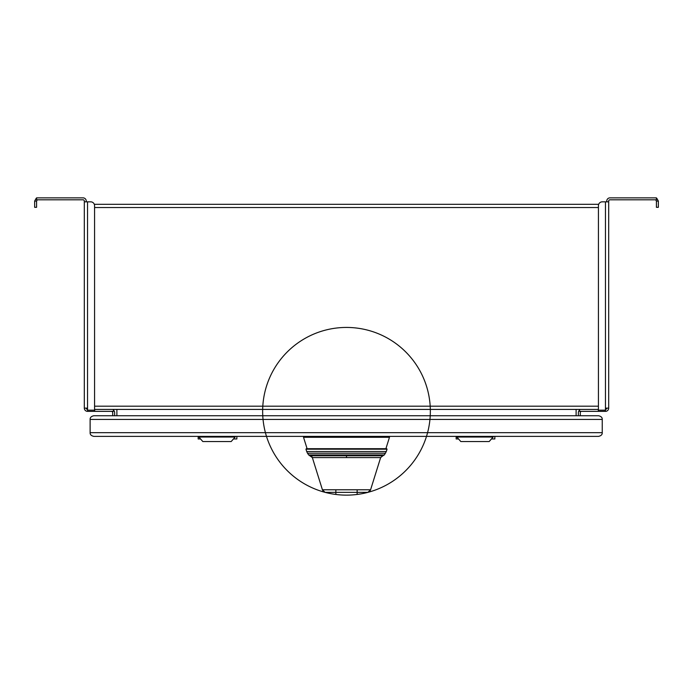 <?xml version="1.0" encoding="UTF-8"?>
<svg xmlns="http://www.w3.org/2000/svg" width="693" height="693" viewBox="0 0 693 693"><rect width="100%" height="100%" fill="white"/><g stroke="black" fill="none" stroke-linecap="round" stroke-linejoin="round"><path stroke-width="1.04" d="M598.423 409.416L111.053 409.416M606.747 201.836L606.747 201.091A3.222 3.222 0 0 1 609.979 197.86L656.418 197.86L656.418 199.801L609.979 199.801A1.291 1.291 0 0 0 608.688 201.091L608.688 201.836L602.286 201.836A3.872 3.872 0 0 0 598.423 205.708L598.423 410.169L605.465 410.169L605.465 411.356L579.608 411.356L579.608 409.416L576.117 409.416L576.117 415.739M116.883 415.739L116.883 409.416L113.392 409.416L113.392 411.356L87.535 411.356L87.535 410.169L94.577 410.169L94.577 205.708A3.872 3.872 0 0 0 90.714 201.836L87.535 201.836L90.714 201.836M578.369 415.739L578.369 412.647A3.222 3.222 0 0 1 579.608 410.1M598.31 411.356L598.31 409.416M110.837 409.416L94.69 409.416L94.69 411.356M113.392 410.1A3.222 3.222 0 0 1 114.631 412.647L114.631 415.739M598.683 204.314L94.317 204.314L598.683 204.314M87.535 411.356A3.222 3.222 0 0 1 84.312 408.125L87.535 408.125L87.535 201.836L84.312 201.836L84.312 201.091A1.291 1.291 0 0 0 83.021 199.801L36.582 199.801L36.582 197.86L83.021 197.86A3.222 3.222 0 0 1 86.253 201.091L86.253 201.836M36.582 199.03L36.166 198.354L34.65 201.091L34.65 207.32L36.582 207.32L36.582 201.091L34.65 201.091M37.872 199.801A1.291 1.291 0 0 0 37.188 199.991L37.067 199.801M37.188 199.991L36.582 201.091M94.638 409.416L94.638 411.356M86.253 408.125A1.291 1.291 0 0 0 87.535 409.416L87.535 410.169M84.312 408.125L84.312 201.836M83.021 197.86L68.035 197.86M87.535 408.125L87.535 409.416M112.69 415.739L112.69 412.647A1.291 1.291 0 0 0 111.4 411.356M93.832 415.739L598.544 415.739C601.126 416.32 602.364 417.55 602.243 419.438L602.243 432.675C602.364 434.563 601.126 435.802 598.544 436.382L93.832 436.382C91.242 435.802 90.012 434.563 90.125 432.675L90.125 419.438C90.012 417.55 91.242 416.32 93.832 415.739M491.441 438.955L494.854 438.955L494.854 436.382L598.544 436.382M456.852 436.382L493.139 436.382L493.139 437.023L456.852 437.023L456.852 436.382M198.865 436.382L235.144 436.382L235.144 437.023L198.865 437.023L198.865 436.382M389.475 436.382L303.525 436.382L303.525 437.283L389.475 437.283L389.475 436.382M458.549 438.955L456.159 438.955L456.159 436.382M233.446 438.955L236.859 438.955L236.859 436.382M200.554 438.955L198.163 438.955L198.163 436.382M460.802 441.536L456.852 437.023L460.802 441.536L489.189 441.536L493.139 437.023M202.815 441.536L198.865 437.023L202.815 441.536L231.193 441.536L235.144 437.023M385.906 448.692L389.475 437.283L385.906 448.692M307.094 448.692L303.525 437.283L307.094 448.692M386.668 448.692L306.332 448.692L305.959 449.194L387.041 449.194L386.668 448.692M385.499 453.222L307.501 453.222L306.696 451.541L386.304 451.541L384.346 454.929L308.654 454.929L312.352 457.579A2.581 2.581 -37.1 0 0 310.1 455.777L346.5 455.777L346.5 457.579L312.352 457.579L320.79 484.589M344.819 495.123A83.844 83.844 90 0 1 335.854 494.455A83.844 83.844 99.6 0 1 325.121 492.368A3.872 3.872 87.5 0 1 322.418 489.778L370.582 489.778L380.648 457.579L346.5 457.579M324.324 492.056A3.872 3.872 139.7 0 0 325.086 492.359L322.418 489.778L320.798 484.589M357.146 489.778L357.146 492.368L367.879 492.368A3.872 3.872 -90.8 0 0 370.582 489.778L367.879 492.368A83.844 83.844 -100.9 0 1 357.146 494.455A83.844 83.844 90 0 1 346.5 495.14A83.844 83.844 -90 0 0 351.048 495.01M335.854 489.778L335.854 492.368L357.146 492.368L357.146 494.455A83.844 83.844 0 0 1 335.854 494.455A83.844 83.844 -90 0 0 346.5 495.14A83.844 83.844 -90 0 1 335.854 494.455A83.844 83.844 0 0 0 423.847 378.924A83.844 83.844 0 0 0 279.79 360.49A83.844 83.844 0 0 0 335.854 494.455A83.844 83.844 0 0 0 423.847 378.924A83.844 83.844 0 0 0 279.79 360.49A83.844 83.844 0 0 0 335.854 494.455L335.854 492.368L325.121 492.368M357.146 494.455A83.844 83.844 0 0 0 367.879 492.368A83.844 83.844 0 0 1 357.146 494.455A83.844 83.844 -90 0 0 367.879 492.368A3.872 3.872 -121.4 0 0 370.582 489.778L370.582 489.778M322.427 489.821A3.872 3.872 139.7 0 0 322.756 490.557M322.825 490.67A3.872 3.872 139.7 0 0 323.406 491.389M323.466 491.45A3.872 3.872 139.7 0 0 324.22 491.995M581.6 411.356A1.291 1.291 0 0 0 580.31 412.647L580.31 415.739M598.362 409.416L598.362 411.356M605.465 410.169L605.465 409.416A1.291 1.291 0 0 0 606.747 408.125M608.688 201.836L608.688 408.125A3.222 3.222 0 0 1 605.465 411.356M605.465 409.416L605.465 408.125L608.688 408.125M609.979 197.86L624.965 197.86M656.418 198.129A3.222 3.222 0 0 1 656.834 198.354L656.418 199.03M658.35 201.091L656.418 201.091L656.418 207.32L658.35 207.32L658.35 201.091L656.834 198.354M656.418 201.091L655.812 199.991A1.291 1.291 0 0 0 655.128 199.801M598.423 406.193L94.577 406.193M598.423 207.536L94.577 207.536M90.125 419.438L602.243 419.438M602.243 432.675L90.125 432.675M384.346 454.929L382.9 455.777L346.5 455.777M312.352 457.579L380.648 457.579L382.9 455.777M326.949 492.368L327.65 492.368M328.569 492.368L329.002 492.368M330.102 492.368L331.029 492.368M332.181 492.368L333.038 492.368M605.465 408.125L605.465 201.836M386.304 451.541L387.041 449.194M308.654 454.929L307.501 453.222M306.696 451.541L305.959 449.194M346.5 495.14A83.844 83.844 0 0 0 351.55 494.984"/></g></svg>
